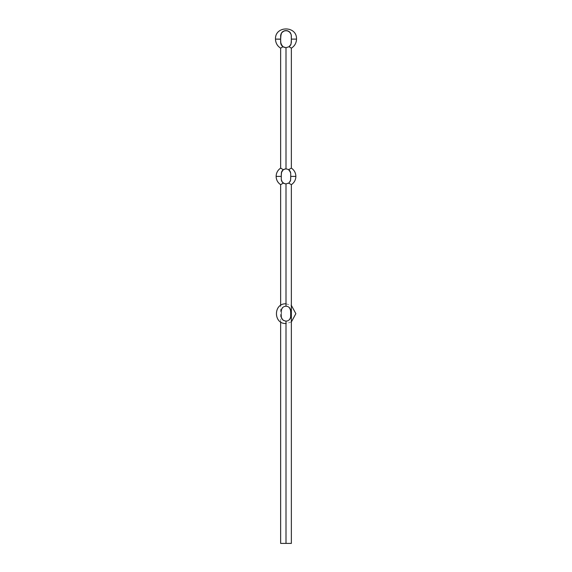 <?xml version="1.0" encoding="UTF-8"?>
<svg xmlns="http://www.w3.org/2000/svg" width="572" height="572" viewBox="0 0 572 572"><rect width="100%" height="100%" fill="white"/><g stroke="black" fill="none" stroke-linecap="round" stroke-linejoin="round"><path stroke-width="0.43" stroke-dasharray="2.86 2.15" d="M289.389 319.741L288.717 320.32L290.154 318.704L290.69 316.959L289.075 320.041M288.653 306.978L290.612 309.895L290.69 316.959L290.34 309.03L288.717 307.021L286 306.163L286 183.898L288.681 183.061L291.363 184.67L288.681 183.061L290.283 181.16M285.542 183.877L288.095 183.405L289.882 181.86L290.583 180.309L290.719 176.39L295.867 176.39L290.719 176.39L295.867 176.39L290.719 176.39L290.176 171.407L288.681 169.72L286 168.883L286 47.691L289.103 46.761M287.916 320.77L286 321.178L286 543.4L286 321.178L287.916 320.77M291.363 543.4L280.637 543.4L291.363 543.4M290.176 181.374L290.719 179.179L290.583 172.472M281.917 171.228L281.281 176.39L276.133 176.39L281.281 176.39L276.133 176.39L281.281 176.39L281.824 181.381M285.278 30.581L283.011 31.439L281.538 32.919L280.745 34.835L280.637 39.111L275.49 39.111L280.637 39.111L275.49 39.111L280.637 39.111L281.252 44.816L282.94 46.732L286 47.691L286 168.883L283.319 169.72L280.637 168.111L283.319 169.72L281.824 171.407L281.281 173.602L281.417 180.309L283.319 183.061L281.417 184.234M290.605 168.533L288.681 169.72L286.736 168.94L284.556 169.112L282.332 170.628M288.917 169.898L290.59 168.54M291.012 33.984L288.996 31.446L287.058 30.638L284.949 30.638L283.011 31.439L281.538 32.919L280.637 36.772M280.637 38.303L280.637 37.538M280.637 40.726L280.988 44.23L282.94 46.732L282.01 47.333L282.94 46.732L285.192 47.626L287.602 47.447L289.06 46.732L290.748 44.816L291.363 39.111L296.51 39.111L291.363 39.111L296.51 39.111L291.363 39.111L291.363 37.423M291.363 39.111L291.255 34.828M291.363 37.495L291.363 38.303M291.363 35.893L290.948 33.834M290.955 33.841L290.44 32.89M290.147 32.497L288.846 31.353M288.989 31.439L287.83 30.852M288.996 31.446L285.864 30.53M280.637 35.893L280.666 35.364M291.198 48.055L290.712 47.776M290.419 45.367L289.06 46.732L290.841 44.637M282.01 47.333L280.637 48.148L282.01 47.333M284.091 320.77L286 321.178L286 323.537L286 321.178L286.922 321.085L286 321.178L286 323.537L286 321.178L283.369 320.377L286 321.178L287.816 320.813L285.006 321.071L282.611 319.741L284.091 320.77M282.325 319.419L283.283 320.32L282.325 319.419M281.66 318.304L281.503 317.889M281.31 316.959L281.66 309.037L281.381 317.439M281.846 308.644L281.503 309.445L281.846 308.644M284.084 306.571L286 306.163L284.084 306.571M281.403 184.248L283.319 183.061L286 183.898L286 306.163L286 303.803L286 306.163L286.922 306.256L286 306.163L286 303.803L286 306.163L283.369 306.964L281.638 309.073L281.281 310.882L281.388 309.895M282.118 181.86L285.085 183.805M288.717 307.021L286.93 306.256L288.631 306.964L286 306.163L284.184 306.528L282.075 308.265L281.31 310.382M290.69 310.382L290.619 309.902M290.34 309.03L290.497 309.445M281.503 309.452L281.66 309.037M290.612 317.446L290.69 316.959M289.925 319.076L287.816 320.813L289.811 319.248M290.497 317.889L290.34 318.304M281.824 171.407L281.588 171.922M282.468 170.47L282.118 170.921M283.319 169.72L282.868 170.07M284.556 169.112L283.905 169.376M288.095 169.376L287.437 169.105M289.882 170.921L288.681 169.72M289.532 170.47L289.132 170.07M281.281 174.303L281.281 174.996M281.281 177.785L281.281 178.485M290.719 178.478L290.719 177.785M290.719 174.996L290.719 174.296M289.532 182.311L289.882 181.86M288.095 183.405L289.132 182.711M282.468 182.311L282.868 182.711L282.468 182.311M281.538 32.919L281.274 33.369M288.066 30.945L287.058 30.638M291.012 44.23L291.363 40.719M281.581 45.367L282.432 46.332M280.795 43.615L281.252 44.816M290.719 310.882L290.361 309.073L288.631 306.964L290.161 308.658L290.719 310.882M290.361 318.268L290.719 315.058L290.361 318.268M290.719 311.576L290.719 313.649M281.281 315.065L281.281 310.882L281.374 317.388L283.369 320.377L281.638 318.268L281.281 315.765M290.719 313.656L290.719 315.058M287.816 320.813L286.93 321.085L287.816 320.813M280.637 321.95L280.637 305.391M286 303.803L291.363 305.391M291.363 321.95L286 323.537"/><path stroke-width="0.86" d="M287.909 320.77L286 321.178L286 543.4L291.363 543.4L286 543.4L286 321.178L283.283 320.32L286 321.178L287.909 320.77M289.675 307.922L290.719 310.882L290.626 317.388L289.675 319.419M290.69 316.959L290.612 317.446M287.916 306.571L286 306.163L286 183.898L286 306.163L287.916 306.571M286 183.898L288.681 183.061L288.095 183.405L288.681 183.061L291.363 184.67L288.681 183.061L286 183.898L283.905 183.405L282.118 181.86L281.288 179.372M290.69 310.382L290.619 309.902M290.719 176.083L290.719 174.296L290.719 176.39L295.867 176.39L290.719 176.39L295.867 176.39L290.719 176.39L290.719 177.706M290.719 176.39L290.583 180.309L289.132 182.711M281.281 176.698L281.281 178.485L281.281 176.39L276.133 176.39L281.281 176.39L276.133 176.39L281.281 176.39L281.281 175.075M281.281 176.39L281.417 172.472L283.319 169.72L280.637 168.111L283.319 169.72L281.746 171.564M280.666 35.364L280.637 36.694L281.538 32.919L283.934 30.945L287.051 30.638L289.797 32.111L291.255 34.835L291.363 42.328L290.748 44.816L289.06 46.732L291.363 48.148L289.06 46.732L286 47.691L286 168.883L288.095 169.376L286 168.883L286 47.691L283.64 47.14L281.975 45.874L280.637 42.399M280.809 48.055L280.637 48.148C277.777 46.368 276.09 43.815 275.582 40.483L275.49 39.111C274.839 25.554 297.161 25.554 296.51 39.111L296.418 40.483C295.91 43.815 294.222 46.368 291.363 48.148L289.968 47.319M288.839 169.612L289.668 169.083M291.363 48.148L291.363 168.111L289.725 169.047L290.59 168.54M289.725 169.047L288.681 169.72L288.095 169.376L289.532 170.47L288.681 169.72L290.583 172.472L289.882 170.921L290.719 173.48M280.637 36.694L280.637 39.111L275.49 39.111L280.637 39.111L281.024 33.905M291.363 37.495L291.363 39.111L296.51 39.111L291.363 39.111L291.363 40.726L291.363 39.111L296.51 39.111L291.363 39.111L291.255 34.835M288.996 31.446L290.462 32.919L288.066 30.945L284.949 30.638M283.011 31.439L282.203 32.111L284.942 30.638L287.058 30.638M281.274 33.369L281.853 32.497M280.637 543.4L286 543.4L280.637 543.4L280.637 321.95M282.918 46.747L281.295 47.769L282.94 46.732L280.795 43.622L280.637 39.111L280.637 40.726L280.637 39.111L275.49 39.111L280.637 39.196M281.581 45.367L282.432 46.332M281.281 174.996L281.417 172.472L282.118 170.921L283.319 169.72L285.442 168.919M280.637 305.391L280.637 184.67L281.41 184.241L280.637 184.67C277.735 182.675 276.233 179.915 276.133 176.39C276.233 172.866 277.735 170.106 280.637 168.111L281.403 168.533M284.556 169.112L286 168.883M281.41 184.241L283.319 183.061L283.905 183.405L283.319 183.061L280.637 184.67M281.281 179.179L281.417 180.309M290.719 173.602L290.412 171.929M281.839 318.683L283.369 320.377L281.638 318.268L281.281 316.459L281.381 317.439M281.388 309.895L281.846 308.644M282.325 307.922L283.369 306.964L281.839 308.658L281.281 310.882M284.091 306.571L286 306.163L284.091 306.571M281.388 317.446L281.31 316.959L281.388 317.446M290.34 309.03L290.497 309.445M281.503 309.452L281.66 309.037M281.66 318.311L281.503 317.896M290.719 315.065L290.626 317.388L289.811 319.248M290.497 317.889L290.34 318.304M281.824 171.407L281.588 171.922M282.468 170.47L282.118 170.921M283.905 169.376L282.868 170.07M289.882 170.921L289.132 170.07M290.719 177.785L290.583 180.309L289.882 181.86M282.118 181.86L281.588 180.859M282.468 182.311L283.319 183.061M284.556 183.669L283.905 183.405M290.412 180.859L290.583 180.302M290.726 33.369L290.147 32.497M280.745 34.835L280.637 35.893L280.745 34.835M291.363 40.726L291.012 44.23L289.06 46.732L286 47.691L282.954 46.74M291.363 35.893L291.363 36.694M280.637 42.328L280.637 40.719M280.637 39.111L280.637 37.495M290.748 44.816L291.012 44.23L290.748 44.816M289.568 46.332L290.419 45.367M280.795 43.615L281.252 44.816M289.925 308.265L288.631 306.964L290.361 309.073L290.719 311.576M289.925 319.076L288.631 320.377L289.925 319.076M281.281 315.065L281.281 315.765M281.638 318.268L281.281 316.459M291.363 168.111C294.265 170.106 295.767 172.866 295.867 176.39C295.767 179.915 294.265 182.675 291.363 184.67L291.363 543.4M280.637 168.111L280.637 48.148M291.363 305.391L295.867 313.671L291.363 321.95M286 303.803C273.273 303.189 273.273 324.145 286 323.537"/></g></svg>
